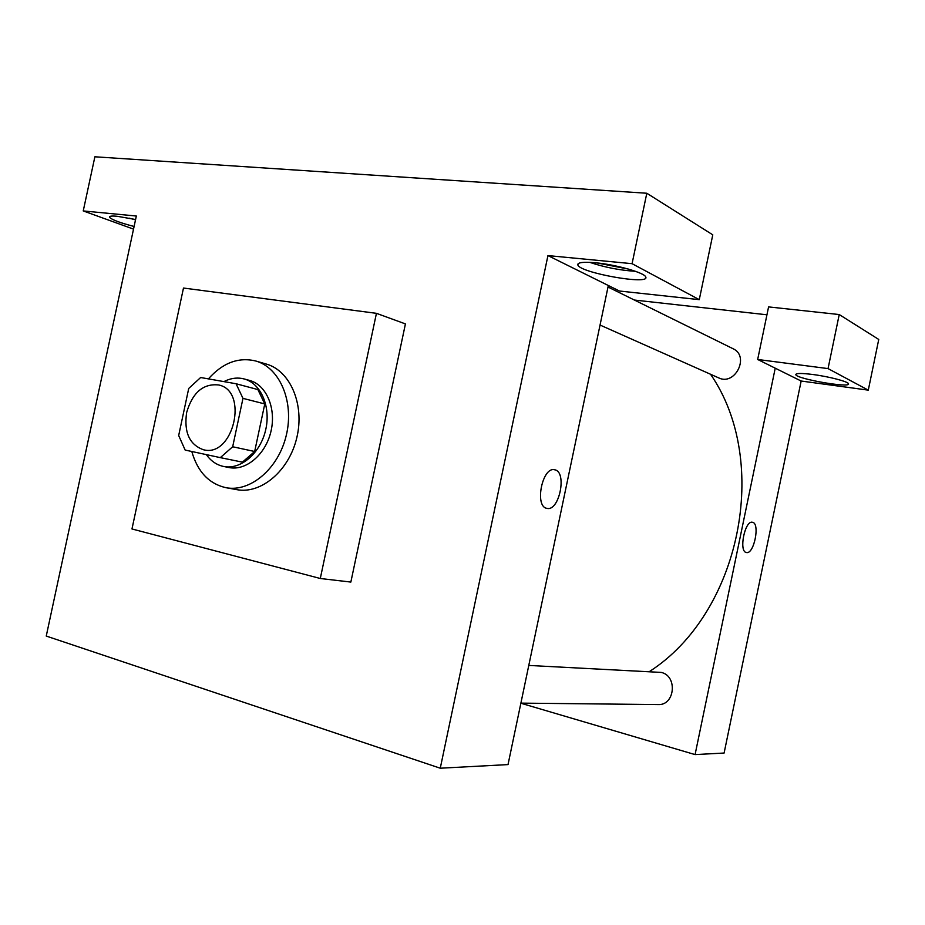<?xml version="1.0" encoding="UTF-8"?>
<svg xmlns="http://www.w3.org/2000/svg" width="925" height="925" viewBox="0 0 925 925"><rect width="100%" height="100%" fill="white"/><g stroke="black" fill="none" stroke-linecap="round" stroke-linejoin="round"><path stroke-width="1.39" d="M186.63 412.562C192.539 392.512 203.234 383.32 218.728 384.973C249.01 391.021 233.343 457.817 203.535 449.77C189.463 444.752 183.832 432.345 186.63 412.562M185.162 450.07L220.312 457.632L232.672 446.763L242.974 398.363L236.06 383.748L200.644 377.516L188.723 388.454L178.675 435.525L185.162 450.07M220.312 457.632L242.431 462.142L254.664 451.493L264.781 403.947L257.878 389.564L236.06 383.748M206.356 454.626C210.9 461.043 216.647 464.986 223.607 466.466C240.639 470.05 260.283 453.366 265.614 430.148C271.164 407 260.989 383.308 244.142 378.949L241.83 378.441C235.829 377.458 229.863 378.522 223.919 381.609M244.142 378.949L249.496 380.406C266.319 384.765 276.483 408.353 270.956 431.408C265.648 454.51 246.05 471.126 229.053 467.541L223.607 466.466M264.781 403.947L242.974 398.363M254.664 451.493L232.672 446.763M208.391 378.88C222.682 362.843 238.453 356.877 255.705 360.993C279.766 367.607 294.358 401.647 286.357 435.028C278.679 468.466 250.467 492.47 225.966 487.695C208.981 483.798 197.58 471.738 191.787 451.493M255.705 360.993L266.227 364.034C290.207 370.636 304.776 404.41 296.856 437.479C289.236 470.64 261.162 494.401 236.754 489.649L225.966 487.695M131.974 528.961L183.485 288.045L376.44 313.332L320.293 578.495L131.974 528.961M376.44 313.332L405.428 323.912L350.853 582.068L320.293 578.495M632.076 263.683L646.806 193.244L94.882 156.787L83.238 210.935L136.333 216.034L46.25 636.065L440.265 768.212L547.947 255.589L619.472 291.028L699.277 299.654L632.076 263.683L547.947 255.589M595.492 262.769C616.073 264.596 645.026 272.875 645.754 277.037C650.102 285.339 579.906 272.817 577.859 265.001C577.269 262.457 583.143 261.706 595.492 262.769M589.768 262.353C604.557 267.313 619.796 270.308 635.487 271.314M628.526 269.106L597.041 262.931M699.277 299.654L712.782 234.834L646.806 193.244M134.09 226.475C120.412 222.925 112.26 219.919 109.647 217.456C108.849 216.138 111.312 215.745 117.07 216.265L135.582 219.514M133.524 229.123L83.238 210.935M129.061 218.127L135.513 219.861M546.883 508.345C534.211 506.611 542.385 466.177 554.665 469.796C567.407 471.553 559.324 511.837 546.929 508.357L546.883 508.345C559.324 511.826 567.407 471.553 554.665 469.784C542.385 466.177 534.211 506.611 546.872 508.345M608.326 285.501L508.022 764.593L440.265 768.212M710.55 374.255C771.138 461.887 740.335 613.183 649.477 671.527M608.014 287.028L733.039 348.725C749.955 356.148 735.097 386.141 718.667 377.874L600.048 325.045M528.788 665.433L661.225 672.417C677.828 675.886 674.984 705.625 658.103 704.572L520.891 703.127M634.388 300.047L766.941 314.789M520.868 703.231L695.08 754.592L775.231 368.185L757.668 359.478L828.048 368.601L868.286 390.142L801.154 381.031L775.231 368.185M757.668 359.478L768.582 306.903L839.229 314.546L878.75 339.452L868.286 390.142M812.832 374.498C828.904 376.556 848.503 381.678 848.503 383.794C850.688 388.373 795.962 378.776 795.801 374.613C795.916 373.145 801.593 373.099 812.832 374.498M828.048 368.601L839.229 314.546M695.08 754.592L724.102 753.043L801.154 381.031M746.348 552.514C738.52 551.601 744.949 519.896 752.476 522.278C760.338 523.215 753.956 554.815 746.371 552.514L746.348 552.514C753.956 554.815 760.338 523.215 752.476 522.278C744.949 519.896 738.508 551.601 746.336 552.514M577.859 265.001L578.125 263.706M109.647 217.456L109.855 216.462"/></g></svg>
